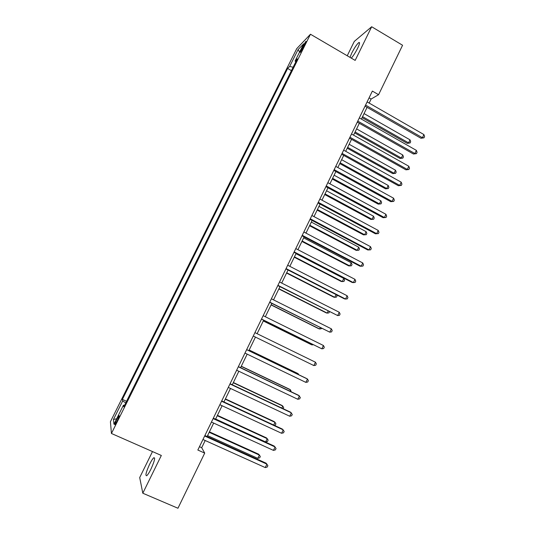 <?xml version="1.0" encoding="UTF-8"?>
<svg xmlns="http://www.w3.org/2000/svg" width="535" height="535" viewBox="0 0 535 535"><rect width="100%" height="100%" fill="white"/><g stroke="black" fill="none" stroke-linecap="round" stroke-linejoin="round"><path stroke-width="0.8" d="M150.903 469.202C154.488 461.257 155.444 457.438 153.772 457.753C152.696 458.696 151.305 460.856 149.619 464.24C146.042 472.124 145.085 475.949 146.744 475.709C147.82 474.772 149.205 472.599 150.903 469.202M351.308 58.148C353.301 55.934 355.394 52.664 357.594 48.344C359.674 43.91 360.075 41.997 358.784 42.599C356.798 44.325 354.458 47.802 351.762 53.045L349.99 57.379M117.098 421.125C118.977 417.146 119.586 415.314 118.93 415.621L116.844 419.132C114.965 423.098 114.35 424.93 115.005 424.643L117.098 421.125M152.488 451.573L139.702 477.554L142.805 493.216L177.954 508.25L204.711 453.098L201.702 447.708L205.199 440.512M296.738 48.638L110.417 421.707L111.434 433.477L310.467 34.233L296.738 48.638M310.467 34.233L355.16 60.401L371.671 26.75L354.31 41.389L347.235 55.767M369.157 103.074L371.109 99.049L378.586 94.695L372.367 91.09L197.836 450.029L204.711 453.098M302.623 46.685L301.212 49.508C300.102 51.808 299.814 52.758 300.356 52.35L304.983 44.258C306.094 41.964 306.381 41.021 305.839 41.429L302.623 46.685L303.512 47.2M293.12 67.243L289.676 66.434L287.629 68.473L122.381 399.411L126.548 401.29M289.676 66.434L298.075 49.601L303.726 43.75L295.099 61.037L295.795 61.873M124.481 405.43L123.451 405.156L123.766 406.867L297.313 58.83L295.099 61.037M123.451 405.156L113.948 424.208L113.447 419.48L122.675 400.983L122.381 399.411M371.671 26.75L402.574 45.254L378.586 94.695M142.805 493.216L161.329 455.466L111.434 433.477M207.132 436.527L213.666 423.078M215.558 419.199L222.099 405.731M223.938 401.945L230.491 388.45M232.284 384.772L238.851 371.257M240.589 367.672L247.17 354.137M248.862 350.652L255.449 337.09M257.101 333.693L263.655 320.204M265.333 316.74L271.82 303.399M273.539 299.867L279.952 286.66M281.698 283.068L288.051 270.001M289.83 266.336L296.109 253.409M297.915 249.684L304.134 236.898M305.973 233.106L312.119 220.453M313.991 216.601L320.077 204.082M321.976 200.17L327.995 187.785M329.928 183.813L335.88 171.561M337.839 167.522L343.731 155.404M345.717 151.305L351.542 139.314M353.568 135.154L359.326 123.297M361.379 119.078L367.077 107.354M369.07 97.872L371.109 99.049M199.455 446.705L201.702 447.708M287.629 68.473L291.421 70.647M122.675 400.983L125.745 402.895M299.58 52.056L298.075 49.601M113.447 419.48L116.663 418.765M365.031 106.177L420.971 138.257L422.409 137.722L365.559 105.094M423.914 134.566L424.583 136.572L423.981 137.829L422.409 137.722L423.914 134.566L367.11 101.897M423.981 137.829L420.971 138.257M362.081 117.633L407.249 143.36L408.566 142.865L410.017 139.842L364.047 113.587M362.563 116.643L408.566 142.865L410.098 142.959L407.249 143.36M410.017 139.842L410.679 141.755L410.098 142.959M357.273 122.134L413.461 154.013L414.872 153.545L357.761 121.124M416.384 150.375L417.066 152.355L416.464 153.625L414.872 153.545L416.384 150.375L359.326 117.914M416.464 153.625L413.461 154.013M349.482 138.157L405.925 169.836L407.302 169.434L349.937 137.221M408.82 166.251L409.516 168.211L408.914 169.481L407.302 169.434L408.82 166.251L351.502 133.997M408.914 169.481L405.925 169.836M341.658 154.254L398.354 185.719L399.698 185.398L342.072 153.391M401.223 182.194L401.932 184.134L401.33 185.411L399.698 185.398L401.223 182.194L343.651 150.154M401.33 185.411L398.354 185.719M354.672 132.887L400.033 158.454L401.324 158.026L402.775 154.989L356.604 128.895M355.12 131.964L401.324 158.026L402.868 158.093L400.033 158.454M402.775 154.989L403.45 156.882L402.868 158.093M347.228 148.202L392.784 173.614L394.048 173.246L395.505 170.197L349.141 144.269M347.643 147.346L394.048 173.246L395.612 173.286L392.784 173.614M395.505 170.197L396.194 172.069L395.612 173.286M339.758 163.576L385.508 188.828L386.745 188.534L388.209 185.471L341.638 159.697M340.14 162.794L386.745 188.534L388.323 188.541L385.508 188.828M388.209 185.471L388.912 187.317L388.323 188.541M333.8 170.418L390.751 201.675L392.068 201.421L334.181 169.628M393.593 198.211L394.322 200.123L393.713 201.407L392.068 201.421L393.593 198.211L335.759 166.378M393.713 201.407L390.751 201.675M332.255 179.024L378.205 204.116L379.409 203.882L380.88 200.806L334.108 175.199M332.603 178.309L379.409 203.882L381.007 203.862L378.205 204.116M380.88 200.806L381.595 202.631L381.007 203.862M325.902 186.648L383.113 217.705L384.397 217.518L326.25 185.939M385.936 214.294L386.671 216.18L386.063 217.471L384.397 217.518L385.936 214.294L327.835 182.676M386.063 217.471L383.113 217.705M317.971 202.959L375.443 233.795L376.693 233.681L318.285 202.324M378.238 230.445L378.994 232.31L378.379 233.601L376.693 233.681L378.238 230.445L319.876 199.04M378.379 233.601L375.443 233.795M310.012 219.337L367.739 249.959L368.963 249.919L310.28 218.782M370.514 246.668L371.283 248.507L370.661 249.805L368.963 249.919L370.514 246.668L311.885 215.485M302.014 235.788L360.002 266.189L361.192 266.223L302.242 235.306M362.75 262.959L363.532 264.778L362.911 266.082L361.192 266.223L362.75 262.959L303.853 231.996M293.976 252.306L352.237 282.493L353.394 282.6L294.17 251.905M354.952 279.323L355.755 281.116L355.133 282.426L353.394 282.6L354.952 279.323L295.788 248.581M324.718 194.533L370.869 219.457L372.046 219.29L373.517 216.2L326.551 190.761M325.033 193.884L372.046 219.29L373.657 219.243L370.869 219.457M373.517 216.2L374.246 218.006L373.657 219.243M317.148 210.101L363.499 234.865L364.649 234.765L366.127 231.662L318.954 206.39M317.429 209.526L364.649 234.765L366.281 234.684L363.499 234.865M366.127 231.662L366.87 233.447L366.281 234.684M309.551 225.737L356.103 250.34L357.219 250.306L358.711 247.19L311.33 222.085M309.798 225.235L357.219 250.306L358.871 250.199L359.466 248.956L358.711 247.19M301.921 241.446L348.673 265.875L349.763 265.908L351.261 262.779L303.673 237.848M302.135 241.004L349.763 265.908L351.428 265.768L352.03 264.524L351.261 262.779M294.263 257.215L341.216 281.477L342.273 281.577L343.778 278.434L295.982 253.677M294.437 256.847L342.273 281.577L343.958 281.41L344.56 280.159L343.778 278.434M285.911 268.904L344.433 298.871L345.556 299.052L286.064 268.583M347.128 295.755L347.937 297.527L347.315 298.844L345.556 299.052L347.128 295.755L287.69 265.24M286.566 273.051L333.726 297.146L334.756 297.313L336.06 294.584M286.707 272.756L334.756 297.313L336.455 297.112L337.057 295.855L336.589 294.859M277.805 285.576L337.685 315.576L277.919 285.329M339.264 312.266L340.093 314.012L339.464 315.329L337.685 315.576L339.264 312.266L279.551 281.978M278.842 288.953L326.203 312.875L327.206 313.109L328.182 311.062M278.949 288.733L327.206 313.109L328.925 312.881L329.48 311.718M269.66 302.315L329.781 332.168L269.74 302.155M331.366 328.844L332.208 330.563L331.58 331.894L329.781 332.168L331.366 328.844L271.379 298.784M271.078 304.923L318.653 328.671L319.622 328.978L320.271 327.614M271.151 304.776L319.622 328.978L321.361 328.717L321.575 328.263M261.481 319.134L321.843 348.833L261.521 319.054M323.428 345.496L324.29 347.188L323.655 348.526L321.843 348.833L323.428 345.496L263.166 315.67M263.287 320.96L311.069 344.533L312.005 344.908L312.326 344.232M263.32 320.886L312.005 344.908L313.276 344.701M254.921 332.63L315.463 362.222L313.864 365.572L253.269 336.034M315.463 362.222L316.339 363.894L315.703 365.231L313.864 365.572M246.642 349.663L307.458 379.021L305.853 382.385L244.976 353.08M246.675 349.596L306.495 378.472L307.458 379.021L308.354 380.666L307.712 382.01L305.853 382.385M297.941 374.339L298.216 373.758L297.34 373.256L249.176 350.004M298.751 374.734L298.216 373.758L249.143 350.064M238.316 366.776L299.419 395.893L297.808 399.277L236.651 370.213M238.389 366.629L298.497 395.265L300.329 397.512L299.687 398.863L297.808 399.277M229.956 383.969L291.348 412.839L289.729 416.237L228.284 387.414M230.077 383.735L290.451 412.137L292.27 414.438L291.622 415.795L289.729 416.237M221.564 401.237L283.236 429.866L281.611 433.276L219.878 404.701M221.717 400.916L282.38 429.083L284.179 431.431L283.53 432.795L281.611 433.276M213.131 418.584L275.09 446.966L273.459 450.39L211.439 422.061M213.325 418.176L274.268 446.096L276.047 448.504L275.398 449.875L273.459 450.39M204.658 436.005L266.911 464.139L265.266 467.583L202.959 439.502M204.898 435.517L266.122 463.196L267.881 465.657L267.226 467.028L265.266 467.583M289.896 391.172L290.512 389.881L289.662 389.306L241.292 366.234M291.221 391.801L290.512 389.881L241.225 366.368M281.818 408.071L282.774 406.072L281.958 405.43L233.374 382.532M283.149 408.7L283.67 407.61L282.774 406.072L233.267 382.746M273.706 425.051L275.003 422.329L274.221 421.613L225.416 398.903M274.381 425.365L275.298 425.144L275.92 423.84L275.003 422.329L225.275 399.19M215.638 419.025L265.634 441.937L267.199 438.66L266.45 437.871L217.431 415.341M265.634 441.937L267.5 441.455L268.129 440.144L267.199 438.66L217.25 415.708M207.573 435.63L257.79 458.348L259.361 455.058L258.646 454.195L209.406 431.852M257.79 458.348L259.676 457.833L260.304 456.522L259.361 455.058L209.192 432.3M302.001 49.962L301.212 49.508M154.662 458.141L153.772 457.753M359.54 43.047L358.784 42.599"/></g></svg>
